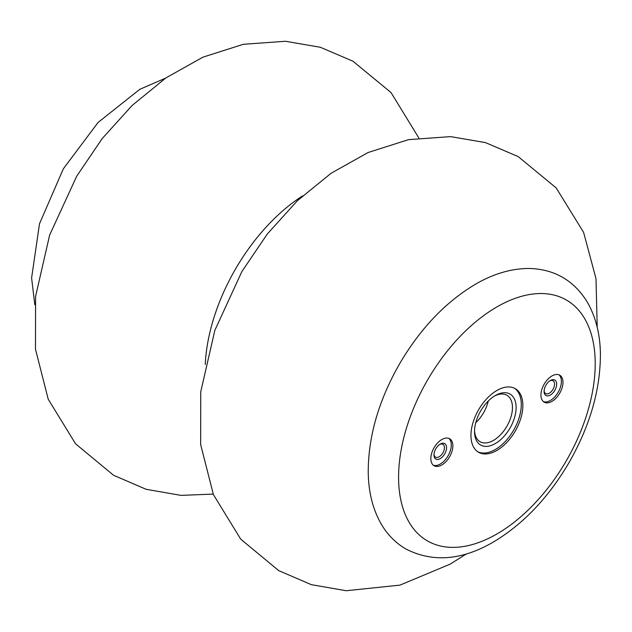 <?xml version="1.0" encoding="UTF-8"?>
<svg xmlns="http://www.w3.org/2000/svg" width="632" height="632" viewBox="0 0 632 632"><rect width="100%" height="100%" fill="white"/><g stroke="black" fill="none" stroke-linecap="round" stroke-linejoin="round"><path stroke-width="0.95" d="M441.847 464.954A15.571 8.99 -60 0 1 434.058 465.721A15.571 8.99 -60 0 1 431.672 453.247A15.571 8.99 -60 0 1 441.847 439.524A15.571 8.99 -60 0 1 449.628 438.75A15.571 8.99 -60 0 1 452.022 451.232A15.571 8.99 -60 0 1 441.847 464.954M496.902 450.418A36.703 21.196 -60 0 1 478.55 452.243A36.703 21.196 -60 0 1 472.926 422.824A36.703 21.196 -60 0 1 496.902 390.481A36.703 21.196 -60 0 1 515.254 388.664A36.703 21.196 -60 0 1 520.879 418.076A36.703 21.196 -60 0 1 496.902 450.418M551.957 375.953A15.571 8.99 120 0 0 541.782 389.675A15.571 8.99 120 0 0 544.168 402.15A15.571 8.99 120 0 0 559.747 393.159A15.571 8.99 120 0 0 559.747 375.179A15.571 8.99 120 0 0 551.957 375.953M205.258 364.49A145.708 84.127 -60 0 1 302.61 195.865M475.762 422.705A26.828 15.484 120 0 0 488.283 401.02M474.553 430.455A26.828 15.484 120 0 0 480.091 441.721A26.828 15.484 120 0 0 506.911 426.229A26.828 15.484 120 0 0 506.911 395.261A26.828 15.484 120 0 0 494.39 396.098M495.33 395.529L495.33 395.529A29.412 16.977 120 0 0 474.529 431.553A29.412 16.977 120 0 0 495.33 443.553A29.412 16.977 120 0 0 516.123 407.537A29.412 16.977 120 0 0 495.33 395.529L495.33 395.529M477.776 451.754A36.703 21.196 120 0 0 513.682 430.139A36.703 21.196 120 0 0 514.448 388.238M544.12 390.734A7.394 4.266 120 0 0 545.621 393.546A7.394 4.266 120 0 0 553.016 389.28A7.394 4.266 120 0 0 553.016 380.74A7.394 4.266 120 0 0 549.824 380.843M550.385 380.496L550.385 380.496A8.895 5.135 120 0 0 544.089 391.39A8.895 5.135 120 0 0 550.385 395.024A8.895 5.135 120 0 0 556.673 384.122A8.895 5.135 120 0 0 550.385 380.496M543.425 401.628A15.571 8.99 120 0 0 558.167 392.251A15.571 8.99 120 0 0 558.917 374.792M434.002 454.305A7.394 4.266 120 0 0 435.511 457.118A7.394 4.266 120 0 0 442.906 452.852A7.394 4.266 120 0 0 442.906 444.312A7.394 4.266 120 0 0 439.714 444.414M440.275 444.067L440.275 444.067A8.895 5.135 120 0 0 433.979 454.961A8.895 5.135 120 0 0 440.275 458.595A8.895 5.135 120 0 0 446.563 447.693A8.895 5.135 120 0 0 440.275 444.067M433.315 465.199A15.571 8.99 120 0 0 448.056 455.822A15.571 8.99 120 0 0 448.807 438.363M496.902 533.977A139.04 80.272 -60 0 1 411.756 412.846A139.04 80.272 -60 0 1 582.04 314.531A139.04 80.272 -60 0 1 496.902 533.977M493.213 542.122C523.249 524.204 548.639 497.502 569.377 462C590.201 425.312 600.542 389.162 600.4 353.565C600.084 333.751 595.636 316.474 587.073 301.74C573.769 280.371 554.596 269.287 529.553 268.474C511.967 268.41 494.248 273.482 476.394 283.689C446.342 301.314 420.865 327.81 399.953 363.179C378.789 400.024 368.211 436.396 368.227 472.302C368.48 492.241 372.888 509.629 381.459 524.457C387.613 534.854 395.719 543.014 405.776 548.939C432.588 562.685 461.739 560.41 493.213 542.122M597.216 327.337L595.992 278.625L583.605 232.363L556.192 187.917L518.137 156.57L485.487 142.611L450.584 136.623L408.469 139.656L368.069 152.525L331.105 173.255L297.364 200.747L267.391 233.903L241.89 271.523L214.817 330.425L200.747 391.785L200.644 444.509L213.395 494.587L240.737 539.175L278.728 570.625L311.323 584.663L346.194 590.73L399.945 585.129L450.308 564.076L466.424 553.885M418.819 137.926L391.026 92.564L352.964 61.217L320.321 47.258L285.419 41.27L243.296 44.303L202.904 57.164L165.94 77.894L132.199 105.394L102.218 138.542L76.725 176.162L49.644 235.072L35.582 296.424L35.479 349.156L48.222 399.234L75.564 443.814L113.562 475.272L146.158 489.302L181.029 495.377L213.189 494.098M165.584 78.139L139.767 89.341L98.118 122.418L63.326 168.831L39.508 223.752L31.6 277.954L34.792 304.687"/></g></svg>
